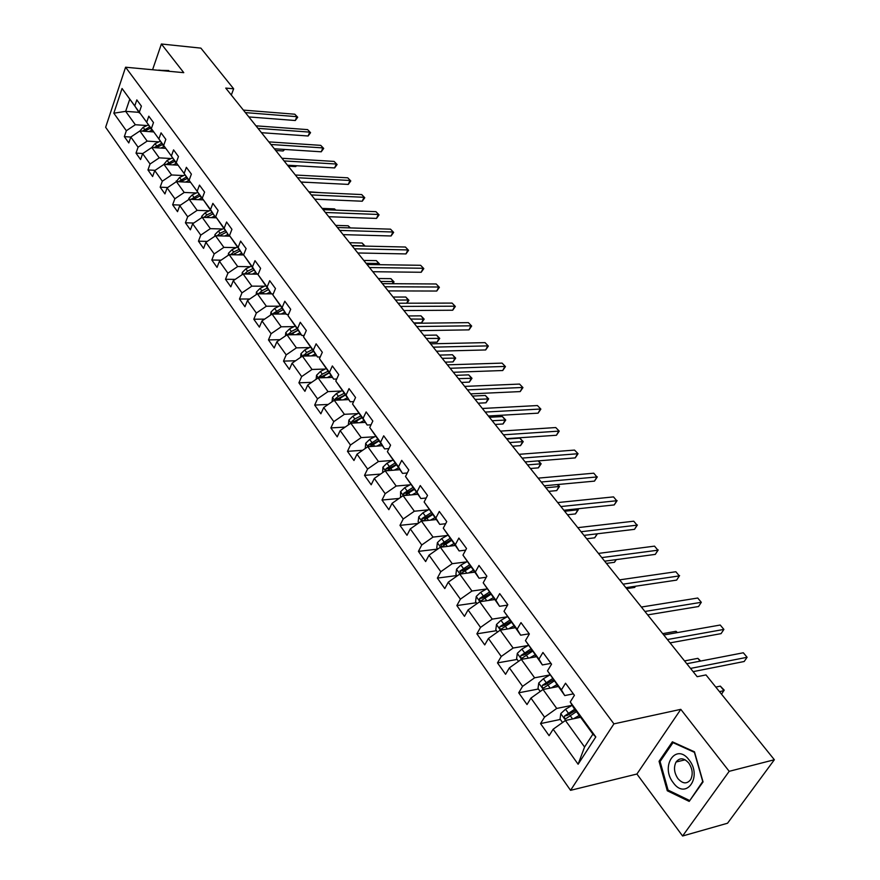 <?xml version="1.0" encoding="UTF-8"?>
<svg xmlns="http://www.w3.org/2000/svg" width="880" height="880" viewBox="0 0 880 880"><rect width="100%" height="100%" fill="white"/><g stroke="black" fill="none" stroke-linecap="round" stroke-linejoin="round"><path stroke-width="1.32" d="M682.594 836L729.19 771.32L680.801 709.346L636.911 774.026L682.594 836L727.54 823.229L774.356 759.748L705.991 674.916L697.169 676.698L225.742 88.088L233.651 88.792L200.882 48.125L161.381 44L152.581 69.751M636.911 774.026L570.559 790.328L105.644 127.27L125.587 67.221L613.921 723.866L570.559 790.328M580.591 717.277L565.411 720.478L584.573 747.021L592.9 734.129L573.518 707.597L570.24 701.954L574.409 695.299L565.532 683.221L561.418 689.876L547.503 670.835L551.551 664.191L542.938 652.476L538.945 659.109L525.437 640.629L529.353 633.996L520.993 622.622L517.121 629.255L504.009 611.303L507.804 604.681L499.686 593.626L495.935 600.248L483.197 582.802L486.871 576.202L478.984 565.455L475.343 572.066L462.957 555.115L466.532 548.515L458.865 538.076L455.323 544.665L443.278 528.176L446.754 521.609L439.296 511.456L435.853 518.023L424.138 501.985L427.515 495.429L420.255 485.551L416.922 492.096L405.515 476.498L408.793 469.964L401.731 460.35L398.486 466.873L387.387 451.682L390.577 445.17L383.702 435.809L380.545 442.31L369.743 427.515L372.834 421.025L366.135 411.917L363.066 418.396L352.539 403.986L355.553 397.518L349.03 388.641L346.049 395.087L335.786 381.051L338.723 374.605L332.354 365.948L329.45 372.383L319.451 358.688L322.311 352.275L316.107 343.838L313.28 350.24L303.523 336.897L306.306 330.506L300.256 322.278L297.506 328.647L287.991 315.634L290.697 309.265L284.801 301.235L282.117 307.593L272.833 294.888L275.473 288.552L269.709 280.709L267.102 287.034L258.038 274.637L260.612 268.334L254.991 260.678L252.439 266.981L243.595 254.87L246.103 248.589L240.614 241.12L238.139 247.39L229.493 235.565L231.935 229.317L226.578 222.024L224.158 228.261L215.721 216.711L218.108 210.485L212.872 203.368L210.507 209.572L202.257 198.286L204.589 192.093L199.463 185.13L197.164 191.312L189.101 180.279L191.378 174.119L186.373 167.31L184.118 173.459L176.242 162.679L178.453 156.541L173.569 149.886L171.369 156.013L163.669 145.464L165.825 139.359L161.051 132.858L158.895 138.941L151.36 128.623L153.483 122.551L148.797 116.193L146.707 122.243L139.326 112.156L141.394 106.117L136.818 99.891L134.772 105.908L122.056 88.506L113.828 113.201L125.664 111.342L135.333 124.729L146.982 125.543M570.24 701.954L595.804 736.945L578.116 764.236L553.146 729.234L549.109 735.68L540.54 723.591L560.34 719.455M113.828 113.201L126.335 130.735L124.333 136.631L128.799 142.934L130.812 137.027L138.072 147.191L136.015 153.12L140.58 159.555L142.648 153.615L150.062 164.01L147.961 169.961L152.625 176.539L154.748 170.577L162.316 181.203L160.171 187.176L164.945 193.908L167.112 187.913L174.856 198.77L172.656 204.787L177.529 211.662L179.751 205.634L187.671 216.744L185.416 222.783L190.399 229.812L192.676 223.762L200.772 235.125L198.473 241.186L203.566 248.38L205.898 242.308L214.192 253.935L211.827 260.018L217.041 267.377L219.428 261.283L227.909 273.174L225.489 279.29L230.824 286.825L233.277 280.698L241.967 292.875L239.481 299.024L244.948 306.735L247.456 300.575L256.355 313.049L253.803 319.22L259.402 327.118L261.976 320.936L271.084 333.718L268.466 339.911L274.208 347.996L276.848 341.792L286.187 354.882L283.503 361.108L289.377 369.391L292.094 363.165L301.653 376.585L298.903 382.822L304.92 391.325L307.714 385.066L317.515 398.827L314.688 405.086L320.87 413.798L323.73 407.528L333.784 421.63L330.88 427.922L337.216 436.854L340.153 430.562L350.471 445.027L347.479 451.341L353.98 460.504L357.005 454.19L367.587 469.04L364.518 475.365L371.195 484.781L374.297 478.445L385.165 493.68L382.008 500.038L388.861 509.696L392.051 503.338L403.216 518.991L399.971 525.36L407 535.282L410.289 528.902L421.751 544.984L418.418 551.375L425.645 561.572L429.022 555.17L440.803 571.703L437.371 578.105L444.796 588.577L448.272 582.175L460.394 599.159L456.852 605.572L464.486 616.352L468.072 609.928L480.524 627.407L476.883 633.831L484.737 644.908L488.433 638.473L501.248 656.458L497.486 662.893L505.571 674.289L509.377 667.854L522.577 686.356L518.705 692.802L527.021 704.539L530.937 698.093L544.533 717.145L540.54 723.591M547.503 670.835L564.74 695.574L573.353 693.869M572.187 705.298L556.721 708.444L543.037 689.48L558.162 686.565M564.74 695.574L561.418 689.876M544.533 717.145L556.721 708.444M530.937 698.093L543.037 689.48M525.437 640.629L542.377 664.939L550.957 663.388M540.21 691.493L538.01 688.435L538.758 682.979L543.378 678.733L549.912 674.938L534.611 677.809L521.312 659.384L536.382 656.733M542.377 664.939L538.945 659.109M522.577 686.356L534.611 677.809M509.377 667.854L521.312 659.384M504.009 611.303L520.652 635.195L529.21 633.798M528.165 645.491L513.117 648.043L500.203 630.157L515.218 627.748M520.652 635.195L517.121 629.255M501.248 656.458L513.117 648.043M488.433 638.473L500.203 630.157M483.197 582.802L499.554 606.309L507.562 605.121M507.067 616.836L492.25 619.124L479.688 601.733L494.637 599.566M499.554 606.309L495.935 600.248M480.524 627.407L492.25 619.124M468.072 609.928L479.688 601.733M462.957 555.115L479.05 578.226L486.288 577.258M486.574 588.984L471.955 591.019L459.745 574.112L474.628 572.165M479.05 578.226L475.343 572.066M460.394 599.159L471.955 591.019M448.272 582.175L459.745 574.112M443.278 528.176L459.118 550.924L465.652 550.143M466.642 561.88L452.221 563.684L440.352 547.239L455.158 545.501M459.118 550.924L455.323 544.665M440.803 571.703L452.221 563.684M429.022 555.17L440.352 547.239M424.138 501.985L439.725 524.37L445.632 523.743M447.26 535.502L433.026 537.097L421.476 521.092L436.216 519.563M439.725 524.37L435.853 518.023M421.751 544.984L433.026 537.097M410.289 528.902L421.476 521.092M405.515 476.498L420.86 498.531L426.173 498.025M428.406 509.828L414.348 511.225L403.095 495.638L417.769 494.307M420.86 498.531L416.922 492.096M403.216 518.991L414.348 511.225M392.051 503.338L403.095 495.638M387.387 451.682L402.49 473.374L407.275 472.989M410.058 484.825L396.165 486.035L385.209 470.855L399.806 469.7M402.49 473.374L398.486 466.873M385.165 493.68L396.165 486.035M374.297 478.445L385.209 470.855M369.743 427.515L384.604 448.888L388.905 448.58M392.183 460.471L378.455 461.505L367.785 446.721L382.305 445.731M384.604 448.888L380.545 442.31M367.587 469.04L378.455 461.505M357.005 454.19L367.785 446.721M352.539 403.986L367.191 425.029L371.041 424.809M374.781 436.744L361.196 437.602L350.801 423.203L365.255 422.378M367.191 425.029L363.066 418.396M350.471 445.027L361.196 437.602M340.153 430.562L350.801 423.203M335.786 381.051L350.218 401.786L353.65 401.621M357.819 413.611L344.388 414.315L334.246 400.268L348.623 399.608M350.218 401.786L346.049 395.087M333.784 421.63L344.388 414.315M323.73 407.528L334.246 400.268M319.451 358.688L333.663 379.126L336.71 379.016M341.275 391.05L327.998 391.611L318.109 377.916L332.409 377.399M333.663 379.126L329.45 372.383M317.515 398.827L327.998 391.611M307.714 385.066L318.109 377.916M303.523 336.897L317.537 357.027L320.221 356.961M325.16 369.05L312.015 369.468L302.368 356.114L316.591 355.74M317.537 357.027L313.28 350.24M301.653 376.585L312.015 369.468M292.094 363.165L302.368 356.114M287.991 315.634L301.807 335.478L304.161 335.445M309.43 347.578L296.417 347.864L287.012 334.84L301.158 334.609M301.807 335.478L297.506 328.647M286.187 354.882L296.417 347.864M276.848 341.792L287.012 334.84M272.833 294.888L286.451 314.457L288.497 314.446M294.085 326.623L281.204 326.799L272.03 314.083L286.099 313.973M286.451 314.457L282.117 307.593M271.084 333.718L281.204 326.799M261.976 320.936L272.03 314.083M258.038 274.637L271.469 293.942L273.229 293.942M279.114 306.174L266.354 306.229L257.4 293.81L271.381 293.832M271.469 293.942L267.102 287.034M256.355 313.049L266.354 306.229M247.456 300.575L257.4 293.81M243.595 254.87L256.839 273.911L258.324 273.922M264.495 286.198L251.856 286.143L243.111 274.021L258.236 274.164M256.839 273.911L252.439 266.981M241.967 292.875L251.856 286.143M233.277 280.698L243.111 274.021M229.493 235.565L242.561 254.353L243.793 254.375M250.217 266.695L237.699 266.53L229.152 254.683L243.65 254.947M242.561 254.353L238.139 247.39M227.909 273.174L237.699 266.53M219.428 261.283L229.152 254.683M215.721 216.711L228.613 235.246L229.603 235.279M236.269 247.632L223.872 247.368L215.512 235.796L229.878 236.17M228.613 235.246L224.158 228.261M214.192 253.935L223.872 247.368M205.898 242.308L215.512 235.796M202.257 198.286L214.984 216.579L215.754 216.612M222.64 228.998L210.353 228.646L202.191 217.338L216.425 217.811M214.984 216.579L210.507 209.572M200.772 235.125L210.353 228.646M192.676 223.762L202.191 217.338M189.101 180.279L202.312 198.363M209.319 210.793L197.142 210.353L189.167 199.298L203.269 199.87M201.663 198.341L197.164 191.312M187.671 216.744L197.142 210.353M179.751 205.634L189.167 199.298M176.242 162.679L189.266 180.532M196.295 192.984L184.228 192.456L176.429 181.643L190.41 182.314M188.639 180.51L184.118 173.459M174.856 198.77L184.228 192.456M167.112 187.913L176.429 181.643M163.669 145.464L176.517 163.097M183.557 175.571L171.6 174.966L163.966 164.395L177.826 165.154M175.901 163.064L171.369 156.013M162.316 181.203L171.6 174.966M154.748 170.577L163.966 164.395M151.36 128.623L164.043 146.047M171.105 158.532L159.247 157.85L151.778 147.51L165.517 148.346M163.449 146.014L158.895 138.941M150.062 164.01L159.247 157.85M142.648 153.615L151.778 147.51M139.326 112.156L151.844 129.371M158.917 141.867L147.158 141.108L139.854 130.988L153.483 131.912M151.261 129.327L146.707 122.243M138.072 147.191L147.158 141.108M130.812 137.027L139.854 130.988M122.056 88.506L139.898 113.047M138.853 112.332L125.664 111.342L129.602 99.66M139.348 113.003L134.772 105.908M126.335 130.735L135.333 124.729M729.19 771.32L774.356 759.748M680.801 709.346L613.921 723.866M125.587 67.221L183.766 72.666L161.381 44M231.319 95.051L233.651 88.792M578.116 764.236L584.573 747.021M592.9 734.129L595.804 736.945M553.146 729.234L565.411 720.478M124.333 136.631L130.812 137.06M136.015 153.12L142.802 153.516M147.961 169.961L155.1 170.335M160.171 187.176L167.684 187.517M172.656 204.787L180.565 205.084M185.416 222.783L193.754 223.036M198.473 241.186L207.251 241.395M211.827 260.018L221.067 260.161M225.489 279.29L235.235 279.367M239.481 299.024L249.755 299.013M253.803 319.22L264.649 319.121M268.466 339.911L279.917 339.691M283.503 361.108L295.592 360.767M298.903 382.822L311.674 382.338M314.688 405.086L328.196 404.448M330.88 427.922L345.18 427.086M347.479 451.341L362.626 450.296M364.518 475.365L380.578 474.078M382.008 500.038L399.058 498.454M399.971 525.36L418.088 523.457M418.418 551.375L437.69 549.098M437.371 578.105L456.753 575.553M456.852 605.572L476.333 602.745M476.883 633.831L496.452 630.696M513.403 627.979L515.174 627.693M497.486 662.893L517.143 659.439M518.705 692.802L538.428 689.007M168.993 71.28L168.817 70.543L158.565 70.312M703.054 781.924L694.474 751.817L672.386 741.818L659.054 761.299L667.282 790.768L689.194 801.394L703.054 781.924M168.905 70.895L165.275 70.939M165.352 70.741L158.631 70.114M668.712 790.405L667.282 790.768M660.473 760.958L659.054 761.299M248.842 116.93L295.284 120.516L296.824 116.666L245.377 112.607M294.789 114.213L297.704 117.238L294.789 114.213L243.375 110.11M297.704 117.238L295.284 120.516M148.907 131.604L152.284 130.042M139.898 130.988L143.143 127.314L148.126 125.026M275.726 150.502L283.14 150.975L283.767 149.391M144.243 131.285L150.469 128.238M149.556 126.995L142.208 131.142M284.702 149.446L283.14 150.975M165.924 70.994L168.982 71.28M689.095 759.957C676.181 742.225 659.89 766.04 673.233 782.672C685.85 800.723 702.823 776.908 689.095 759.957M688.754 763.037C683.958 757.79 679.734 757.449 676.071 762.014C673.508 767.261 674.113 772.772 677.886 778.569C682.726 783.937 686.994 784.267 690.701 779.537C693.187 774.246 692.527 768.746 688.754 763.037M689.304 800.36L668.063 790.086L660.088 761.519L673.013 742.654L694.408 752.334L702.724 781.495L690.074 800.151M673.816 742.467L673.013 742.654M261.47 132.693L308.132 135.993L309.705 132.121L258.005 128.37M307.626 129.624L310.563 132.682L307.626 129.624L255.97 125.829M310.563 132.682L308.132 135.993M274.362 148.786L321.244 151.8L322.85 147.906L270.908 144.485M320.727 145.354L323.697 148.434L320.727 145.354L268.818 141.878M323.697 148.434L321.244 151.8M160.853 148.06L164.307 146.465M151.712 147.543L155.012 143.671L160.039 141.339M288.277 166.166L295.724 166.595L296.076 165.715M156.09 147.774L162.437 144.628M161.502 143.352L154.022 147.642M296.571 165.748L295.724 166.595M173.063 164.89L176.605 163.24M163.779 164.516L167.145 160.38L172.216 158.015M301.081 182.149L308.616 182.402M168.19 164.626L174.669 161.37M173.712 160.072L166.089 164.505M287.518 165.22L334.631 167.926L336.27 164.021L284.086 160.93M334.103 161.414L337.095 164.527L334.103 161.414L281.952 158.268M337.095 164.527L334.631 167.926M300.971 182.017L348.293 184.404L349.976 180.477L297.55 177.738M347.754 177.815L350.79 180.961L347.754 177.815L295.372 175.021M350.79 180.961L348.293 184.404M314.71 199.177L362.252 201.223L363.968 197.285L311.3 194.92M361.702 194.568L364.771 197.736L361.702 194.568L309.078 192.137M364.771 197.736L362.252 201.223M189.596 182.281L190.201 181.995M185.548 182.083L188.87 180.521M176.121 181.852L179.542 177.463L184.657 175.054M180.554 181.841L187.165 178.486M186.186 177.155L178.42 181.742M321.431 192.709L308.792 191.774M202.378 199.837L203.038 199.518M198.297 199.661L201.509 198.143M188.727 199.584L188.837 198.396L192.214 194.92L197.373 192.478M193.182 199.452L199.936 195.976M198.946 194.623L191.059 199.32L193.237 199.419M335.5 210.111L334.51 208.89L322.102 208.406M334.51 208.89L335.808 210.122M215.435 217.778L216.172 217.426M211.343 217.646L214.61 216.073M201.608 217.723L201.751 216.271L205.172 212.773L210.375 210.287M206.107 217.47L213.004 213.873M211.981 212.476L206.767 214.973L203.929 217.393M349.888 227.898L348.161 225.775L335.698 225.379M348.161 225.775L350.394 227.92M328.757 216.711L376.519 218.416L378.268 214.456L325.369 212.476M375.958 211.673L379.049 214.885L375.958 211.673L323.092 209.638M379.049 214.885L376.519 218.416M228.8 236.137L229.614 235.752M224.675 236.038L228.008 234.421M214.797 236.291L214.951 234.564L218.427 231.033L223.685 228.503M219.318 235.895L226.358 232.166M225.324 230.747L220.066 233.277L217.129 235.84M351.835 245.531L364.364 245.817L362.109 243.023L349.591 242.715M364.254 246.081L364.991 246.103M362.109 243.023L365.101 246.103M343.123 234.641L391.083 235.972L392.887 231.99L339.735 230.417M390.522 229.163L393.646 232.397L390.522 229.163L337.414 227.513M393.646 232.397L391.083 235.972M242.462 254.925L243.606 254.375M238.315 254.848L241.714 253.198M228.272 255.277L228.47 253.275L231.979 249.711L237.292 247.137M232.837 254.749L240.031 250.888M238.964 249.436L233.662 252.01L230.648 254.716M366.08 263.307L378.664 263.494L376.354 260.634L363.77 260.436M378.125 264.671L378.664 263.494L379.434 263.835L379.049 264.693M376.354 260.634L379.434 263.835M357.797 252.978L405.977 253.924L407.814 249.931L354.442 248.776M405.405 247.027L408.562 250.305L405.405 247.027L352.066 245.806M408.562 250.305L405.977 253.924M252.285 274.109L255.75 272.404M242.066 274.725L242.297 272.426L245.861 268.829L251.218 266.2M246.675 274.054L254.023 270.05M252.934 268.554L247.566 271.183L244.486 274.032M380.622 281.468L393.261 281.556L390.907 278.641L378.279 278.531M392.271 283.712L393.261 281.556L394.02 281.864L393.041 283.723M390.907 278.641L394.02 281.864M372.823 271.722L421.201 272.272L423.093 268.257L369.479 267.553M420.618 265.298L423.808 268.598L420.618 265.298L367.048 264.517M423.808 268.598L421.201 272.272M266.574 293.821L270.105 292.072M256.19 294.635L256.443 292.028L260.062 288.387L265.463 285.725M260.821 293.81L268.334 289.652M267.223 288.134L261.811 290.807L258.654 293.81M258.929 293.183L262.658 292.468M395.505 300.047L408.188 300.025L405.779 297.033L393.096 297.044M406.692 303.215L408.188 300.025L408.925 300.3L407 303.215M405.779 297.033L408.925 300.3M388.179 290.906L436.777 291.038L438.702 287.012L384.868 286.759M436.172 283.976L439.395 287.32L436.172 283.976L382.371 283.657M439.395 287.32L436.777 291.038M281.204 314.006L284.812 312.213M270.633 315.029L270.93 312.092L274.604 308.418L280.06 305.701M413.831 322.927L421.564 322.828L423.445 318.901L420.981 315.843L408.243 315.953M275.319 314.05L282.997 309.727L276.045 313.28L273.471 313.302L273.174 314.072M281.853 308.176L273.471 313.302M410.707 319.033L424.171 319.143L421.564 322.828M420.981 315.843L424.171 319.143M403.909 310.541L452.705 310.233L454.674 306.185L400.609 306.427M452.089 303.083L455.345 306.46L452.089 303.083L398.057 303.237M455.345 306.46L452.705 310.233M300.421 334.62L300.971 334.345M296.186 334.686L299.871 332.838M285.439 335.918L285.769 332.64L289.487 328.933L294.998 326.172M429.352 342.309L437.129 342.144L439.054 338.195L436.524 335.082L423.742 335.302M290.158 334.785L298.012 330.297M296.846 328.691L291.324 331.463L288.057 334.818M288.376 333.905L290.95 333.861L297.946 330.209M426.261 338.448L439.747 338.404L437.129 342.144M436.524 335.082L439.747 338.404M420.002 330.638L468.996 329.868L471.009 325.798L416.735 326.546M468.369 322.63L471.658 326.04L468.369 322.63L414.117 323.29M471.658 326.04L468.996 329.868M315.788 355.762L316.393 355.465M311.531 355.872L315.293 353.958M300.597 357.335L300.971 353.694L304.744 349.954L310.31 347.138M445.236 362.142L453.046 361.9L455.015 357.94L452.43 354.75L439.593 355.102M305.349 356.037L313.401 351.362M312.202 349.723L306.625 352.55L303.325 356.092M303.633 355.003L306.229 354.937L313.291 351.219M442.167 358.314L455.686 358.116L453.046 361.9M452.43 354.75L455.686 358.116M436.48 351.208L485.661 349.954L487.74 345.884L433.235 347.16M485.034 342.628L488.356 346.082L485.034 342.628L430.562 343.827M488.356 346.082L485.661 349.954M331.54 377.432L332.189 377.102M327.261 377.586L331.111 375.617M316.118 379.28L316.558 375.265L320.375 371.492L325.996 368.621M461.483 382.437L469.326 382.118L471.339 378.136L468.699 374.869L455.818 375.353M320.925 377.817L329.164 372.944M327.932 371.272L322.311 374.154L319.275 376.64L318.978 377.883M319.275 376.64L321.882 376.541L329.021 372.757M458.447 378.642L471.988 378.279L469.326 382.118M468.699 374.869L471.988 378.279M453.354 372.284L502.733 370.524L504.856 366.432L450.142 368.269M502.084 363.11L505.45 366.597L502.084 363.11L447.403 364.848M505.45 366.597L502.733 370.524M347.677 399.652L348.392 399.289M343.376 399.85L347.314 397.815M332.035 401.797L332.519 397.375L336.402 393.569L342.078 390.632M478.115 403.194L485.98 402.798L488.048 398.816L485.353 395.461L472.417 396.077M336.886 400.147L345.323 395.076M344.058 393.36L338.382 396.297L335.313 398.816L335.038 400.235M335.313 398.816L337.931 398.695L345.136 394.834M475.112 399.443L488.675 398.904L485.98 402.798M485.353 395.461L488.675 398.904M470.646 393.866L520.201 391.589L522.379 387.475L467.467 389.895M519.541 384.076L522.951 387.596L519.541 384.076L464.662 386.397M522.951 387.596L520.201 391.589M364.232 422.433L365.002 422.037M359.898 422.686L363.935 420.574M348.359 424.886L348.898 420.046L352.825 416.207L358.567 413.215M495.143 424.457L503.041 423.973L505.153 419.969L502.392 416.548L489.412 417.296M353.243 423.06L361.889 417.769M360.602 416.009L354.86 419.001L351.747 421.542L351.527 423.159M351.747 421.542L354.387 421.399L361.669 417.472M492.173 420.739L505.747 420.024L503.041 423.973M502.392 416.548L505.747 420.024M488.367 415.987L538.098 413.16L540.331 409.035L485.221 412.071M537.427 405.548L540.87 409.112L537.427 405.548L482.35 408.474M540.87 409.112L538.098 413.16M381.194 445.808L382.041 445.368M376.849 446.105L380.985 443.927M365.266 448.459L365.684 443.3L369.677 439.417L375.474 436.37M512.578 446.226L520.498 445.654L522.676 441.639L519.838 438.13L506.814 439.021M370.018 446.567L378.884 441.045M377.564 439.23L368.61 444.862L368.467 446.677M368.61 444.862L371.261 444.686L378.62 440.682M509.641 442.552L523.237 441.639L520.498 445.654M519.838 438.13L523.237 441.639M506.528 438.669L556.435 435.259L558.723 431.123L503.426 434.797M555.753 427.548L559.229 431.145L555.753 427.548L500.478 431.112M559.229 431.145L556.435 435.259M398.607 469.799L399.52 469.304M394.229 470.14L398.475 467.885M382.668 472.626L382.921 467.17L386.969 463.243L392.821 460.13M530.431 468.523L538.384 467.852L540.606 463.826L538.23 460.878M387.266 470.657L396.33 464.926M394.966 463.067L385.913 468.798L385.88 470.811M385.913 468.798L388.575 468.589L396.011 464.497M527.527 464.893L541.145 463.782L538.384 467.852M538.384 460.867L541.145 463.782M525.151 461.923L575.223 457.897L577.577 453.75L522.093 458.106M574.53 450.087L578.05 453.728L574.53 450.087L519.068 454.322M578.05 453.728L575.223 457.897M416.471 494.417L417.472 493.878M412.071 494.824L416.438 492.47M400.521 497.442L400.598 491.656L404.723 487.696L410.63 484.517M548.724 491.359L556.699 490.6L558.987 486.563L557.37 484.561M404.855 495.484L414.227 489.445M412.83 487.531L403.678 493.361L403.81 495.572M403.678 493.361L406.351 493.119L413.864 488.95M545.864 487.795L559.493 486.464L556.699 490.6M557.788 484.528L559.493 486.464M544.258 485.782L594.484 481.118L596.904 476.949L541.244 482.009M593.769 473.198L596.904 476.949L593.769 473.198L538.142 478.137M597.333 476.883L594.484 481.118M434.797 519.706L435.886 519.112M430.386 520.168L434.874 517.726M418.858 522.918L418.143 521.906L418.759 516.791L422.939 512.798L428.912 509.553M567.479 514.767L575.476 513.909L577.819 509.85L577.016 508.86M422.807 520.949L432.608 514.613M431.167 512.655L421.905 518.573L422.378 520.993M421.905 518.573L424.6 518.298L432.19 514.052M564.663 511.258L578.292 509.718L575.476 513.909M577.555 508.805L578.292 509.718M563.86 510.257L614.24 504.922L616.715 500.742L560.89 506.55M613.514 496.892L616.715 500.742L613.514 496.892L557.711 502.568M617.111 500.621L614.24 504.922M453.629 545.688L454.817 545.028M449.185 546.205L453.816 543.664M437.701 549.087L436.766 547.789L437.404 542.619L441.65 538.582L447.689 535.271M586.696 538.769L594.715 537.801L597.091 533.808M450.01 538.45L440.638 544.478L441.837 546.755L451.484 540.463M440.638 544.478L443.333 544.159L451.011 539.825M597.432 533.775L594.715 537.801M583.979 535.381L634.502 529.342L637.043 525.151L581.064 531.729M633.754 521.202L637.043 525.151L633.754 521.202L577.797 527.648M637.406 524.975L634.502 529.342M472.967 572.385L474.265 571.659M468.501 572.968L473.275 570.317M457.072 575.993L455.906 574.376L456.566 569.151L460.878 565.07L466.983 561.693M606.419 563.387L614.449 562.298L616.066 559.647M469.37 564.96L459.877 571.087L461.153 573.397L470.877 567.028M459.877 571.087L462.594 570.735L470.349 566.313M616.33 559.603L614.449 562.298M604.637 561.176L655.292 554.389L657.91 550.198L601.777 557.601M654.522 546.139L657.91 550.198L654.522 546.139L598.422 553.41M658.218 549.956L655.292 554.389M492.833 599.83L494.252 599.038M488.356 600.479L493.284 597.707M476.982 603.647L475.574 601.7L476.256 596.42L480.645 592.295L486.816 588.841M626.637 588.632L634.7 587.433L635.437 586.245M489.258 592.207L479.666 598.444L479.71 600.71L480.788 600.93L490.82 594.33M479.666 598.444L482.383 598.059L490.237 593.538M635.514 586.234L634.7 587.433M625.867 587.664L676.632 580.107L679.316 575.905L623.062 584.166M675.851 571.736L679.316 575.905L675.851 571.736L619.608 579.865M679.591 575.608L676.632 580.107M513.249 628.056L514.8 627.176M508.75 628.782L513.854 625.889M497.453 632.093L495.803 629.794L496.507 624.459L500.962 620.29L507.254 616.737M509.718 620.224L500.005 626.571C499.411 628.54 499.884 629.332 501.435 628.936L511.313 622.413M500.005 626.571L502.744 626.142L510.675 621.522M647.669 614.889L698.544 606.518L701.305 602.305L644.93 611.468M697.741 598.026L701.305 602.305L697.741 598.026L641.388 607.046M534.248 657.107L535.942 656.139M529.727 657.91L535.018 654.863M518.529 661.364L516.604 658.702L517.33 653.301L521.873 649.099L528.275 645.425M530.761 649.044L520.927 655.512C520.333 657.547 520.839 658.339 522.445 657.899L532.411 651.288M520.927 655.512L523.677 655.028L531.696 650.309M677.083 632.643L676.005 631.301L662.684 633.644M676.005 631.301L677.413 632.588M670.076 642.873L721.05 633.644L723.888 629.42L667.414 639.54M720.225 625.031L723.888 629.42L720.225 625.031L663.762 634.997M555.83 687.016L557.7 685.927M551.298 687.896L556.798 684.695M552.42 678.7L542.454 685.289C541.86 687.39 542.399 688.193 544.06 687.698L554.114 681.01M542.454 685.289L545.215 684.761L553.322 679.943M700.128 661.144L697.873 658.35L684.53 660.913M697.873 658.35L700.667 661.034M693.132 671.649L744.172 661.507L747.098 657.283L690.525 668.415M743.336 652.773L747.098 657.283L743.336 652.773L686.785 663.729M578.05 717.816L580.096 716.606M573.496 718.773L579.227 715.407M562.551 722.513L560.054 719.048L560.824 713.537L565.521 709.236L572.198 705.32M574.717 709.225L564.63 715.946C564.025 718.124 564.597 718.938 566.324 718.388L576.455 711.612M564.63 715.946L567.402 715.374L575.597 710.435M719.455 691.625L723.998 690.668L720.335 686.136L715.803 687.093M721.545 694.21L724.163 690.085L720.335 686.136M145.486 130.537L146.124 131.406M143.143 127.314L144.573 129.283M157.41 146.96L158.081 147.895M155.012 143.671L156.475 145.684M169.587 163.746L170.313 164.736M167.145 160.38L168.641 162.437M176.187 181.016L176.66 181.654M182.039 180.895L182.809 181.951M179.542 177.463L181.071 179.564M188.826 198.506L189.398 199.298M194.766 198.429L195.58 199.551M192.214 194.92L193.776 197.076M201.74 216.392L202.433 217.349M207.779 216.37L208.648 217.558M205.172 212.773L206.767 214.973M206.283 217.327L204.028 217.25M214.94 234.674L215.754 235.807M221.1 234.707L222.013 235.961M218.427 231.033L220.066 233.277M219.615 235.642L217.283 235.587M228.459 253.396L229.394 254.694M234.718 253.473L235.686 254.804M231.979 249.711L233.662 252.01M233.266 254.386L230.846 254.342M242.286 272.536L243.353 274.021M248.655 272.679L249.678 274.087M245.861 268.829L247.566 271.183M247.247 273.559L244.717 273.537M256.432 292.138L257.642 293.81M262.922 292.336L264 293.821M260.062 288.387L261.811 290.807M270.919 312.202L272.272 314.072M277.53 312.455L278.674 314.028M274.604 308.418L276.397 310.893M285.758 332.761L287.265 334.84M292.49 333.069L293.689 334.73M289.487 328.933L291.324 331.463M300.96 353.815L302.621 356.103M307.824 354.189L309.089 355.938M304.744 349.954L306.625 352.55M316.536 375.386L318.362 377.905M323.532 375.837L324.863 377.674M320.375 371.492L322.311 374.154M332.508 397.496L334.499 400.257M339.636 398.013L341.044 399.96M336.402 393.569L338.382 396.297M348.876 420.167L351.054 423.181M356.147 420.772L357.632 422.807M352.825 416.207L354.86 419.001M365.673 443.432L368.038 446.699M373.087 444.103L374.649 446.259M369.677 439.417L371.767 442.288M382.899 467.291L385.462 470.844M390.467 468.05L392.106 470.316M386.969 463.243L389.114 466.18M400.587 491.777L403.359 495.616M408.298 492.624L410.025 495.011M404.723 487.696L406.912 490.71M418.737 516.923L421.729 521.07M426.613 517.858L428.439 520.366M422.939 512.798L425.194 515.9M437.382 542.751L440.605 547.206M445.434 543.785L447.348 546.425M441.65 538.582L443.971 541.761M456.544 569.283L460.009 574.079M464.761 570.416L466.774 573.188M460.878 565.07L463.265 568.348M476.234 596.552L479.952 601.7M484.638 597.795L486.75 600.71M480.645 592.295L483.087 595.661M496.485 624.591L500.467 630.113M505.076 625.955L507.298 629.013M500.962 620.29L503.481 623.755M517.308 653.444L521.576 659.34M526.097 654.918L528.429 658.13M521.873 649.099L524.458 652.663M538.747 683.122L543.301 689.436M547.734 684.717L550.187 688.105M543.378 678.733L546.04 682.396M560.802 713.68L565.675 720.423M569.998 715.407L572.583 718.971M565.521 709.236L568.271 713.02M685.135 759.803L676.071 762.014"/></g></svg>

